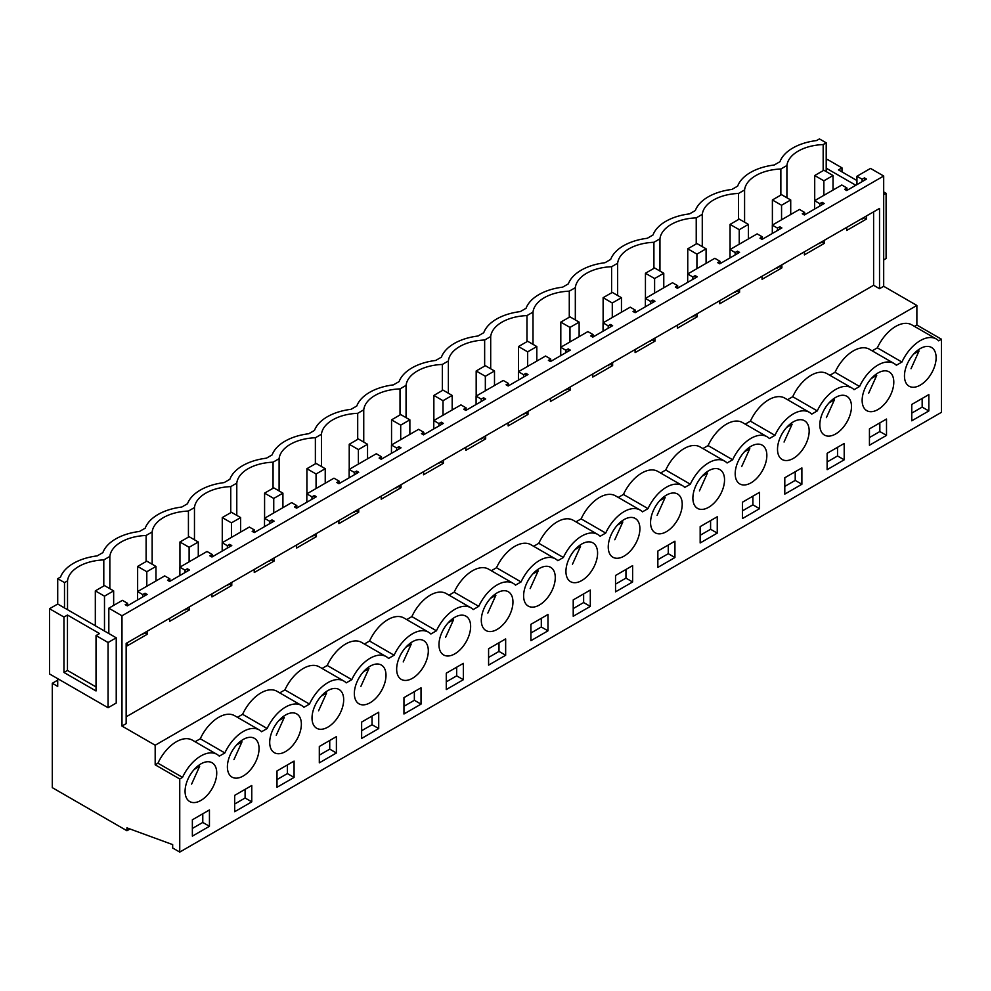 <?xml version="1.0" encoding="UTF-8"?>
<svg xmlns="http://www.w3.org/2000/svg" width="991" height="991" viewBox="0 0 991 991"><rect width="100%" height="100%" fill="white"/><g stroke="black" fill="none" stroke-linecap="round" stroke-linejoin="round"><path stroke-width="1.49" d="M786.916 197.766L786.916 165.522A38.872 22.446 0 0 1 823.174 144.575L826.209 142.828L826.209 171.592M823.174 170.638L823.174 144.575M826.209 142.828L819.421 138.913L816.547 140.561A47.531 27.438 180 0 0 779.967 161.694L774.231 165.001A47.531 27.438 180 0 0 737.651 186.122L731.915 189.43A47.531 27.438 180 0 0 695.323 210.55L689.6 213.858A47.531 27.438 180 0 0 653.007 234.978L647.284 238.286A47.531 27.438 180 0 0 610.691 259.419L604.968 262.726A47.531 27.438 180 0 0 568.376 283.847L562.653 287.155A47.531 27.438 180 0 0 526.06 308.275L520.337 311.583A47.531 27.438 180 0 0 483.744 332.703L478.021 336.011A47.531 27.438 180 0 0 441.429 357.144L435.706 360.451A47.531 27.438 180 0 0 399.113 381.572L393.39 384.88A47.531 27.438 180 0 0 356.797 406L351.062 409.308A47.531 27.438 180 0 0 314.481 430.428L308.746 433.736A47.531 27.438 180 0 0 272.166 454.869L266.43 458.176A47.531 27.438 180 0 0 229.85 479.297L224.115 482.605A47.531 27.438 180 0 0 187.522 503.725L181.799 507.033A47.531 27.438 180 0 0 145.206 528.166L139.483 531.461A47.531 27.438 180 0 0 102.891 552.594L97.168 555.901A47.531 27.438 180 0 0 60.575 577.022L57.713 578.682L64.502 582.597L67.524 580.85A38.872 22.446 180 0 1 103.795 559.915L109.84 556.422A38.872 22.446 180 0 1 146.111 535.474L152.156 531.981A38.872 22.446 180 0 1 188.426 511.046L194.471 507.553A38.872 22.446 180 0 1 230.742 486.618L236.787 483.125A38.872 22.446 180 0 1 273.058 462.19L279.103 458.697A38.872 22.446 180 0 1 315.373 437.749L321.431 434.256A38.872 22.446 180 0 1 357.701 413.321L363.747 409.828A38.872 22.446 180 0 1 400.017 388.893L406.062 385.4A38.872 22.446 180 0 1 442.333 364.453L448.378 360.972A38.872 22.446 180 0 1 484.649 340.024L490.694 336.531A38.872 22.446 180 0 1 526.964 315.596L533.009 312.103A38.872 22.446 180 0 1 569.28 291.168L575.325 287.675A38.872 22.446 180 0 1 611.596 266.728L617.641 263.247A38.872 22.446 180 0 1 653.911 242.299L659.956 238.806A38.872 22.446 180 0 1 696.227 217.871L702.272 214.378A38.872 22.446 180 0 1 738.543 193.443L744.588 189.95A38.872 22.446 180 0 1 780.858 169.003L786.916 165.522M780.858 169.003L780.858 195.078M855.815 185.267L826.209 168.173M826.209 160.344L827.584 159.539L841.991 167.863L841.991 171.901M116.232 637.808L116.232 703.028L108.069 707.735L108.069 642.515L116.232 637.808L108.824 633.534L108.824 608.189L122.401 600.348L127.566 603.321L125.225 604.671L127.306 605.873L147.139 594.427L145.058 593.225L142.716 594.575L137.563 591.59L164.717 575.907L169.882 578.893L167.541 580.243L169.622 581.444L189.454 569.998L187.373 568.797L185.032 570.135L179.879 567.162L207.032 551.479L212.198 554.465L209.857 555.802L211.95 557.004L231.77 545.558L229.689 544.356L227.36 545.707L222.195 542.734L249.348 527.051L254.514 530.024L252.172 531.374L254.266 532.576L274.086 521.13L272.005 519.928L269.676 521.278L264.51 518.293L291.664 502.623L296.829 505.596L294.5 506.946L296.582 508.148L316.402 496.702L314.32 495.5L311.992 496.85L306.826 493.865L333.979 478.182L339.145 481.168L336.816 482.518L338.897 483.719L358.717 472.273L356.636 471.072L354.307 472.41L349.142 469.437L376.295 453.754L381.461 456.74L379.132 458.077L381.213 459.279L401.033 447.833L398.952 446.631L396.623 447.982L391.457 445.009L418.611 429.326L423.776 432.299L421.448 433.649L423.529 434.851L443.349 423.405L441.268 422.203L438.939 423.553L433.773 420.568L460.939 404.898L466.092 407.871L463.763 409.221L465.844 410.423L485.664 398.977L483.583 397.775L481.254 399.125L476.089 396.14L503.255 380.457L508.408 383.443L506.079 384.793L508.16 385.995L527.992 374.548L525.899 373.347L523.57 374.685L518.417 371.712L545.57 356.029L550.723 359.015L548.395 360.352L550.476 361.554L570.308 350.108L568.227 348.906L565.886 350.257L560.733 347.271L587.886 331.601L593.039 334.574L590.71 335.924L592.791 337.126L612.624 325.68L610.543 324.478L608.201 325.828L603.048 322.843L630.202 307.173L635.367 310.146L633.026 311.496L635.107 312.698L654.94 301.252L652.858 300.05L650.517 301.4L645.364 298.415L672.517 282.732L677.683 285.718L675.342 287.068L677.423 288.27L697.255 276.823L695.174 275.622L692.833 276.96L687.68 273.987L714.833 258.304L719.999 261.29L717.657 262.627L719.751 263.829L739.571 252.383L737.49 251.181L735.161 252.532L729.995 249.546L757.149 233.876L762.314 236.849L759.986 238.199L762.067 239.401L781.887 227.955L779.806 226.753L777.477 228.103L772.311 225.118L799.464 209.448L804.63 212.421L802.301 213.771L804.382 214.973L824.202 203.527L822.121 202.325L819.792 203.663L814.627 200.69L841.78 185.007L846.946 187.993L846.946 190.396M846.946 187.993L844.617 189.343L846.698 190.545L866.518 179.098L864.437 177.897L862.108 179.235L856.942 176.262L856.942 184.623M856.942 176.262L870.519 168.42L883.687 176.014L883.687 286.288L916.873 305.451L916.873 325.036L941.45 339.219L941.45 412.318L179.743 852.087L179.743 778.988L182.53 777.378A32.096 18.532 -60 0 1 216.955 754.362A32.096 18.532 -60 0 1 219.284 756.158L224.846 752.949A32.096 18.532 -60 0 1 259.27 729.933A32.096 18.532 -60 0 1 261.599 731.73L267.161 728.521A32.096 18.532 -60 0 1 301.586 705.493A32.096 18.532 -60 0 1 303.915 707.301L309.477 704.081A32.096 18.532 -60 0 1 343.902 681.065A32.096 18.532 -60 0 1 346.231 682.873L351.805 679.653A32.096 18.532 -60 0 1 386.23 656.637A32.096 18.532 -60 0 1 388.546 658.433L394.121 655.224A32.096 18.532 -60 0 1 428.546 632.196A32.096 18.532 -60 0 1 430.862 634.005L436.436 630.796A32.096 18.532 -60 0 1 470.861 607.768A32.096 18.532 -60 0 1 473.178 609.576L478.752 606.356A32.096 18.532 -60 0 1 513.177 583.34A32.096 18.532 -60 0 1 515.493 585.136L521.068 581.928A32.096 18.532 -60 0 1 555.493 558.912A32.096 18.532 -60 0 1 557.822 560.708L563.384 557.499A32.096 18.532 -60 0 1 597.808 534.471A32.096 18.532 -60 0 1 600.137 536.28L605.699 533.059A32.096 18.532 -60 0 1 640.124 510.043A32.096 18.532 -60 0 1 642.453 511.851L648.015 508.631A32.096 18.532 -60 0 1 682.44 485.615A32.096 18.532 -60 0 1 684.769 487.411L690.331 484.203A32.096 18.532 -60 0 1 724.755 461.187A32.096 18.532 -60 0 1 727.084 462.983L732.646 459.774A32.096 18.532 -60 0 1 767.071 436.746A32.096 18.532 -60 0 1 769.4 438.555L774.962 435.334A32.096 18.532 -60 0 1 809.387 412.318A32.096 18.532 -60 0 1 811.716 414.127L817.278 410.906A32.096 18.532 -60 0 1 851.715 387.89A32.096 18.532 -60 0 1 854.031 389.686L859.606 386.478A32.096 18.532 -60 0 1 894.031 363.462A32.096 18.532 -60 0 1 896.347 365.258L901.921 362.049A32.096 18.532 -60 0 1 936.346 339.021A32.096 18.532 -60 0 1 938.663 340.83L941.45 339.219M137.563 591.59L137.563 599.951M179.879 567.162L179.879 575.523M222.195 542.734L222.195 551.095M264.51 518.293L264.51 526.655M306.826 493.865L306.826 502.226M349.142 469.437L349.142 477.798M391.457 445.009L391.457 453.37M433.773 420.568L433.773 428.93M476.089 396.14L476.089 404.501M518.417 371.712L518.417 380.073M560.733 347.271L560.733 355.645M603.048 322.843L603.048 331.205M645.364 298.415L645.364 306.776M687.68 273.987L687.68 282.348M729.995 249.546L729.995 257.92M772.311 225.118L772.311 233.48M814.627 200.69L814.627 209.051M841.991 167.863L838.485 169.882L856.942 180.535M883.687 194.719L886.103 193.332L883.687 191.932M883.687 259.939L886.103 258.54L886.103 193.332M108.824 608.189L121.98 615.783L883.687 176.014M846.946 227.236L846.698 228.054M866.518 215.939L866.518 219.011L846.698 230.457L846.698 227.385M866.518 219.011L864.437 217.809L861.526 218.825M862.108 179.235L862.108 181.638M862.108 218.491L862.108 219.16M57.713 678.662L57.713 686.404L52.3 683.282L52.3 787.647L126.947 830.743L129.994 828.984M52.3 683.282L57.713 680.148M121.98 615.783L121.98 726.056L126.154 723.653L126.154 643.382L879.525 208.432L879.525 288.691L883.687 286.288M179.743 778.988L155.178 764.804L155.178 745.22L916.873 305.451M879.525 288.691L873.604 285.284L873.604 211.851M126.154 716.815L873.604 285.284M155.178 745.22L121.98 726.056M872.179 350.839L877.345 347.853A32.096 18.532 -60 0 1 911.77 324.837L936.346 339.021M914.495 326.411L916.873 325.036M155.178 764.804L157.953 763.194A32.096 18.532 -60 0 1 192.378 740.166L216.955 754.362M195.103 741.739L200.281 738.766A32.096 18.532 -60 0 1 234.706 715.737L259.27 729.933M237.419 717.311L242.597 714.325A32.096 18.532 -60 0 1 277.022 691.309L301.586 705.493M279.735 692.882L284.913 689.897A32.096 18.532 -60 0 1 319.337 666.881L343.902 681.065M322.063 668.454L327.228 665.469A32.096 18.532 -60 0 1 361.653 642.441L386.23 656.637M364.378 644.014L369.544 641.028A32.096 18.532 -60 0 1 403.969 618.012L428.546 632.196M406.694 619.586L411.86 616.6A32.096 18.532 -60 0 1 446.284 593.584L470.861 607.768M449.01 595.157L454.175 592.172A32.096 18.532 -60 0 1 488.6 569.156L513.177 583.34M491.325 570.729L496.491 567.744A32.096 18.532 -60 0 1 530.916 544.716L555.493 558.912M533.641 546.289L538.807 543.303A32.096 18.532 -60 0 1 573.232 520.287L597.808 534.471M575.957 521.861L581.122 518.875A32.096 18.532 -60 0 1 615.547 495.859L640.124 510.043M618.273 497.432L623.438 494.447A32.096 18.532 -60 0 1 657.863 471.431L682.44 485.615M660.588 473.004L665.754 470.019A32.096 18.532 -60 0 1 700.191 446.991L724.755 461.187M702.904 448.564L708.082 445.578A32.096 18.532 -60 0 1 742.507 422.562L767.071 436.746M745.22 424.136L750.398 421.15A32.096 18.532 -60 0 1 784.822 398.134L809.387 412.318M787.535 399.707L792.713 396.722A32.096 18.532 -60 0 1 827.138 373.706L851.715 387.89M829.863 375.279L835.029 372.294A32.096 18.532 -60 0 1 869.454 349.266L894.031 363.462M192.365 819.792L209.448 809.932L209.448 826.283L192.365 836.144L192.365 819.792M590.302 606.405L573.219 616.266L573.219 599.914L590.302 590.054L590.302 606.405L583.637 602.553L583.637 593.894M700.166 526.617L717.249 516.757L717.249 533.108L700.166 542.969L700.166 526.617M843.242 427.344A22.384 12.92 -60 0 1 824.462 435.074A22.384 12.92 -60 0 1 828.067 404.031A22.384 12.92 -60 0 1 846.847 396.301A22.384 12.92 -60 0 1 843.242 427.344M827.126 453.321L844.196 443.46L844.196 459.812L827.126 469.672L827.126 453.321M335.441 720.519A22.384 12.92 -60 0 1 316.662 728.249A22.384 12.92 -60 0 1 320.266 697.206A22.384 12.92 -60 0 1 339.046 689.476A22.384 12.92 -60 0 1 335.441 720.519M234.681 795.364L251.764 785.504L251.764 801.855L234.681 811.716L234.681 795.364M250.81 769.388A22.384 12.92 -60 0 1 232.03 777.117A22.384 12.92 -60 0 1 235.635 746.074A22.384 12.92 -60 0 1 254.414 738.345A22.384 12.92 -60 0 1 250.81 769.388M276.997 770.936L276.997 787.288L294.079 777.427L294.079 761.076L276.997 770.936M277.951 721.634A22.384 12.92 -60 0 1 296.73 713.916A22.384 12.92 -60 0 1 293.125 744.959A22.384 12.92 -60 0 1 274.346 752.677A22.384 12.92 -60 0 1 277.951 721.634M378.711 728.558L361.641 738.419L361.641 722.067L378.711 712.207L378.711 728.558L372.046 724.718L372.046 716.059M504.716 622.794A22.384 12.92 -60 0 1 485.937 630.524A22.384 12.92 -60 0 1 489.542 599.481A22.384 12.92 -60 0 1 508.321 591.751A22.384 12.92 -60 0 1 504.716 622.794M488.588 648.771L505.658 638.91L505.658 655.262L488.588 665.122L488.588 648.771M531.857 575.053A22.384 12.92 -60 0 1 550.637 567.323A22.384 12.92 -60 0 1 547.032 598.366A22.384 12.92 -60 0 1 528.253 606.096A22.384 12.92 -60 0 1 531.857 575.053M547.973 630.833L547.973 614.482L530.903 624.342L530.903 640.694L547.973 630.833L541.309 626.993L541.309 618.334M658.804 501.756A22.384 12.92 -60 0 1 677.584 494.026A22.384 12.92 -60 0 1 673.979 525.069A22.384 12.92 -60 0 1 655.2 532.799A22.384 12.92 -60 0 1 658.804 501.756M657.851 551.046L657.851 567.397L674.933 557.537L674.933 541.185L657.851 551.046M716.295 500.641A22.384 12.92 -60 0 1 697.515 508.371A22.384 12.92 -60 0 1 701.12 477.328A22.384 12.92 -60 0 1 719.9 469.598A22.384 12.92 -60 0 1 716.295 500.641M784.798 477.749L784.798 494.113L801.88 484.252L801.88 467.901L784.798 477.749M758.611 476.213A22.384 12.92 -60 0 1 739.831 483.942A22.384 12.92 -60 0 1 743.436 452.899A22.384 12.92 -60 0 1 762.215 445.17A22.384 12.92 -60 0 1 758.611 476.213M759.564 508.68L742.482 518.541L742.482 502.189L759.564 492.329L759.564 508.68L752.9 504.828L752.9 496.169M869.441 428.892L886.511 419.032L886.511 435.383L869.441 445.244L869.441 428.892M885.558 402.916A22.384 12.92 -60 0 1 866.778 410.646A22.384 12.92 -60 0 1 870.383 379.603A22.384 12.92 -60 0 1 889.162 371.873A22.384 12.92 -60 0 1 885.558 402.916M319.313 746.496L319.313 762.847L336.395 752.987L336.395 736.635L319.313 746.496M632.617 581.977L615.535 591.838L615.535 575.486L632.617 565.626L632.617 581.977L625.953 578.125L625.953 569.466M631.663 549.51A22.384 12.92 -60 0 1 612.884 557.227A22.384 12.92 -60 0 1 616.489 526.184A22.384 12.92 -60 0 1 635.268 518.466A22.384 12.92 -60 0 1 631.663 549.51M403.956 697.639L421.026 687.779L421.026 704.13L403.956 713.991L403.956 697.639M420.073 671.663A22.384 12.92 -60 0 1 401.293 679.392A22.384 12.92 -60 0 1 404.898 648.349A22.384 12.92 -60 0 1 423.677 640.62A22.384 12.92 -60 0 1 420.073 671.663M446.272 673.211L446.272 689.563L463.342 679.702L463.342 663.351L446.272 673.211M377.757 696.091A22.384 12.92 -60 0 1 358.977 703.821A22.384 12.92 -60 0 1 362.582 672.778A22.384 12.92 -60 0 1 381.362 665.048A22.384 12.92 -60 0 1 377.757 696.091M911.757 404.464L911.757 420.816L928.827 410.955L928.827 394.604L911.757 404.464M927.886 378.488A22.384 12.92 -60 0 1 909.106 386.205A22.384 12.92 -60 0 1 912.699 355.174A22.384 12.92 -60 0 1 931.478 347.445A22.384 12.92 -60 0 1 927.886 378.488M589.348 573.938A22.384 12.92 -60 0 1 570.568 581.667A22.384 12.92 -60 0 1 574.173 550.624A22.384 12.92 -60 0 1 592.952 542.895A22.384 12.92 -60 0 1 589.348 573.938M800.926 451.785A22.384 12.92 -60 0 1 782.147 459.502A22.384 12.92 -60 0 1 785.752 428.459A22.384 12.92 -60 0 1 804.531 420.741A22.384 12.92 -60 0 1 800.926 451.785M208.494 793.816A22.384 12.92 -60 0 1 189.715 801.546A22.384 12.92 -60 0 1 193.319 770.503A22.384 12.92 -60 0 1 212.099 762.773A22.384 12.92 -60 0 1 208.494 793.816M462.401 647.234A22.384 12.92 -60 0 1 443.621 654.952A22.384 12.92 -60 0 1 447.214 623.909A22.384 12.92 -60 0 1 465.993 616.191A22.384 12.92 -60 0 1 462.401 647.234M126.947 830.743L126.947 827.869L172.669 844.605L172.669 847.999L179.743 852.087M864.437 177.897L864.437 180.3M864.437 217.14L864.437 217.809M824.202 240.367L824.202 243.439L804.382 254.885L804.382 251.813M781.887 264.795L781.887 267.88L762.067 279.326L762.067 276.241M739.571 289.236L739.571 292.308L719.751 303.754L719.751 300.682M697.255 313.664L697.255 316.736L677.423 328.182L677.423 325.11M654.94 338.092L654.94 341.164L635.107 352.61L635.107 349.538M612.624 362.52L612.624 365.605L592.791 377.051L592.791 373.966M570.308 386.961L570.308 390.033L550.476 401.479L550.476 398.407M527.992 411.389L527.992 414.461L508.16 425.907L508.16 422.835M485.664 435.817L485.664 438.889L465.844 450.335L465.844 447.263M443.349 460.245L443.349 463.33L423.529 474.776L423.529 471.691M401.033 484.686L401.033 487.758L381.213 499.204L381.213 496.132M358.717 509.114L358.717 512.186L338.897 523.632L338.897 520.56M316.402 533.542L316.402 536.614L296.582 548.06L296.582 544.988M274.086 557.97L274.086 561.055L254.266 572.501L254.266 569.429M231.77 582.411L231.77 585.483L211.95 596.929L211.95 593.857M189.454 606.839L189.454 609.911L169.622 621.357L169.622 618.285M147.139 631.267L147.139 634.339L127.306 645.785L127.306 642.713M877.345 347.853L901.921 362.049M928.827 410.955L922.163 407.103L911.757 413.123M922.163 407.103L922.163 398.444M744.588 222.195L744.588 189.95M738.543 193.443L738.543 219.506M835.029 372.294L859.606 386.478M804.63 212.421L804.63 214.824M804.63 251.664L804.382 252.482M824.202 243.439L822.121 242.238L819.21 243.253M819.792 203.663L819.792 206.078M819.792 242.919L819.792 243.588M822.121 202.325L822.121 204.728M822.121 241.569L822.121 242.238M886.511 435.383L879.847 431.543L879.847 422.884M879.847 431.543L869.441 437.551M702.272 246.635L702.272 214.378M696.227 217.871L696.227 243.935M792.713 396.722L817.278 410.906M762.314 236.849L762.314 239.252M762.314 276.105L762.067 276.91M781.887 267.88L779.806 266.666L776.894 267.681M777.477 228.103L777.477 230.507M777.477 267.347L777.477 268.016M779.806 226.753L779.806 229.156M779.806 265.997L779.806 266.666M844.196 459.812L837.531 455.971L837.531 447.313M837.531 455.971L827.126 461.979M659.956 271.063L659.956 238.806M653.911 242.299L653.911 268.363M750.398 421.15L774.962 435.334M719.999 261.29L719.999 263.693M719.999 300.533L719.751 301.351M739.571 292.308L737.49 291.106L734.579 292.11M735.161 252.532L735.161 254.935M735.161 291.775L735.161 292.444M737.49 251.181L737.49 253.585M737.49 290.437L737.49 291.106M801.88 484.252L795.216 480.4L795.216 471.741M795.216 480.4L784.798 486.408M617.641 295.491L617.641 263.247M611.596 266.728L611.596 292.803M708.082 445.578L732.646 459.774M677.683 285.718L677.683 288.121M677.683 324.961L677.423 325.779M697.255 316.736L695.174 315.534L692.263 316.55M692.833 276.96L692.833 279.363M692.833 316.216L692.833 316.885M695.174 275.622L695.174 278.025M695.174 314.865L695.174 315.534M752.9 504.828L742.482 510.848M575.325 319.92L575.325 287.675M569.28 291.168L569.28 317.231M665.754 470.019L690.331 484.203M635.367 310.146L635.367 312.549M635.367 349.402L635.107 350.207M654.94 341.164L652.858 339.963L649.947 340.978M650.517 301.4L650.517 303.803M650.517 340.644L650.517 341.313M652.858 300.05L652.858 302.453M652.858 339.294L652.858 339.963M717.249 533.108L710.584 529.268L710.584 520.609M710.584 529.268L700.166 535.276M533.009 344.36L533.009 312.103M526.964 315.596L526.964 341.66M623.438 494.447L648.015 508.631M593.039 334.574L593.039 336.977M593.039 373.83L592.791 374.635M612.624 365.605L610.543 364.391L607.632 365.406M608.201 325.828L608.201 328.232M608.201 365.072L608.201 365.741M610.543 324.478L610.543 326.881M610.543 363.722L610.543 364.391M674.933 557.537L668.268 553.696L668.268 545.038M668.268 553.696L657.851 559.704M490.694 368.788L490.694 336.531M484.649 340.024L484.649 366.088M581.122 518.875L605.699 533.059M550.723 359.015L550.723 361.418M550.723 398.258L550.476 399.076M570.308 390.033L568.227 388.831L565.304 389.835M565.886 350.257L565.886 352.66M565.886 389.5L565.886 390.169M568.227 348.906L568.227 351.31M568.227 388.162L568.227 388.831M625.953 578.125L615.535 584.133M448.378 393.216L448.378 360.972M442.333 364.453L442.333 390.528M538.807 543.303L563.384 557.499M508.408 383.443L508.408 385.846M508.408 422.686L508.16 423.504M527.992 414.461L525.899 413.259L522.988 414.275M523.57 374.685L523.57 377.088M523.57 413.941L523.57 414.61M525.899 373.347L525.899 375.75M525.899 412.59L525.899 413.259M583.637 602.553L573.219 608.573M406.062 417.645L406.062 385.4M400.017 388.893L400.017 414.956M496.491 567.744L521.068 581.928M466.092 407.871L466.092 410.274M466.092 447.127L465.844 447.932M485.664 438.889L483.583 437.688L480.672 438.703M481.254 399.125L481.254 401.528M481.254 438.369L481.254 439.038M483.583 397.775L483.583 400.178M483.583 437.019L483.583 437.688M541.309 626.993L530.903 633.001M363.747 442.085L363.747 409.828M357.701 413.321L357.701 439.385M454.175 592.172L478.752 606.356M423.776 432.299L423.776 434.715M423.776 471.555L423.529 472.36M443.349 463.33L441.268 462.128L438.356 463.131M438.939 423.553L438.939 425.957M438.939 462.797L438.939 463.466M441.268 422.203L441.268 424.606M441.268 461.459L441.268 462.128M505.658 655.262L498.993 651.421L498.993 642.763M498.993 651.421L488.588 657.429M321.431 466.513L321.431 434.256M315.373 437.749L315.373 463.825M411.86 616.6L436.436 630.796M381.461 456.74L381.461 459.143M381.461 495.983L381.213 496.801M401.033 487.758L398.952 486.556L396.041 487.56M396.623 447.982L396.623 450.385M396.623 487.225L396.623 487.894M398.952 446.631L398.952 449.034M398.952 485.887L398.952 486.556M463.342 679.702L456.678 675.85L456.678 667.191M456.678 675.85L446.272 681.858M279.103 490.941L279.103 458.697M273.058 462.19L273.058 488.253M369.544 641.028L394.121 655.224M339.145 481.168L339.145 483.571M339.145 520.411L338.897 521.229M358.717 512.186L356.636 510.984L353.725 512M354.307 472.41L354.307 474.813M354.307 511.666L354.307 512.335M356.636 471.072L356.636 473.475M356.636 510.315L356.636 510.984M421.026 704.13L414.362 700.278L414.362 691.619M414.362 700.278L403.956 706.298M236.787 515.37L236.787 483.125M230.742 486.618L230.742 512.681M327.228 665.469L351.805 679.653M296.829 505.596L296.829 507.999M296.829 544.852L296.582 545.657M316.402 536.614L314.32 535.413L311.409 536.428M311.992 496.85L311.992 499.253M311.992 536.094L311.992 536.763M314.32 495.5L314.32 497.903M314.32 534.744L314.32 535.413M372.046 724.718L361.641 730.726M194.471 539.81L194.471 507.553M188.426 511.046L188.426 537.11M284.913 689.897L309.477 704.081M254.514 530.024L254.514 532.44M254.514 569.28L254.266 570.098M274.086 561.055L272.005 559.853L269.094 560.856M269.676 521.278L269.676 523.682M269.676 560.522L269.676 561.191M272.005 519.928L272.005 522.331M272.005 559.184L272.005 559.853M336.395 752.987L329.73 749.146L329.73 740.488M329.73 749.146L319.313 755.154M152.156 564.238L152.156 531.981M146.111 535.474L146.111 561.55M242.597 714.325L267.161 728.521M212.198 554.465L212.198 556.868M212.198 593.708L211.95 594.526M231.77 585.483L229.689 584.281L226.778 585.297M227.36 545.707L227.36 548.11M227.36 584.963L227.36 585.631M229.689 544.356L229.689 546.772M229.689 583.612L229.689 584.281M294.079 777.427L287.415 773.575L287.415 764.916M287.415 773.575L276.997 779.583M109.84 588.666L109.84 556.422M103.795 585.978L103.795 559.915M200.281 738.766L224.846 752.949M169.882 578.893L169.882 581.296M169.882 618.136L169.622 618.954M189.454 609.911L187.373 608.709L184.462 609.725M185.032 570.135L185.032 572.538M185.032 609.391L185.032 610.06M187.373 568.797L187.373 571.2M187.373 608.04L187.373 608.709M251.764 801.855L245.099 798.003L245.099 789.356M245.099 798.003L234.681 804.023M64.502 582.597L64.502 607.941L57.713 604.027L57.713 578.682M67.524 580.85L67.524 609.688M108.069 707.735L49.55 673.954L49.55 608.734L57.713 604.027M108.069 642.515L96.028 635.565L99.534 633.546L67.462 615.039L67.462 670.436L63.957 672.455L96.028 690.975L96.028 635.565M108.824 633.534L64.502 607.941M67.462 615.039L63.957 617.059L49.55 608.734M63.957 617.059L63.957 672.455M96.028 686.936L67.462 670.436M157.953 763.194L182.53 777.378M127.566 603.321L127.566 605.724M127.566 642.577L127.306 643.382M147.139 634.339L145.058 633.138L142.147 634.153M142.716 594.575L142.716 596.978M142.716 633.819L142.716 634.488M209.448 826.283L202.783 822.443L202.783 813.784M202.783 822.443L192.365 828.451M145.058 593.225L145.058 595.628M145.058 632.469L145.058 633.138M911.014 368.751L919.053 350.95L917.79 350.219M913.652 354.06L919.053 350.95M868.698 393.179L876.738 375.378L875.474 374.66M871.337 378.5L876.738 375.378M826.383 417.607L834.422 399.819L833.158 399.088M829.021 402.928L834.422 399.819M784.054 442.036L792.106 424.247L790.843 423.516M786.705 427.356L792.106 424.247M741.739 466.476L749.791 448.675L748.527 447.944M744.39 451.797L749.791 448.675M699.423 490.904L707.463 473.103L706.211 472.385M702.074 476.225L707.463 473.103M657.107 515.332L665.147 497.544L663.896 496.813M659.758 500.653L665.147 497.544M614.792 539.761L622.831 521.972L621.58 521.241M617.443 525.081L622.831 521.972M572.476 564.201L580.515 546.4L579.264 545.669M575.127 549.522L580.515 546.4M530.16 588.629L538.2 570.828L536.936 570.11M532.811 573.95L538.2 570.828M487.845 613.057L495.884 595.269L494.62 594.538M490.483 598.378L495.884 595.269M445.529 637.486L453.568 619.697L452.305 618.966M448.167 622.806L453.568 619.697M403.213 661.926L411.253 644.125L409.989 643.394M405.852 647.247L411.253 644.125M360.897 686.354L368.937 668.553L367.673 667.835M363.536 671.675L368.937 668.553M318.582 710.782L326.621 692.994L325.358 692.263M321.22 696.103L326.621 692.994M276.254 735.211L284.306 717.422L283.042 716.691M278.905 720.531L284.306 717.422M233.938 759.651L241.99 741.85L240.726 741.119M236.589 744.972L241.99 741.85M191.622 784.079L199.662 766.278L198.411 765.56M194.273 769.4L199.662 766.278M833.035 175.531L823.868 170.241L814.713 175.531L823.868 180.82L833.035 175.531L833.035 190.061M823.868 180.82L823.868 195.351M814.713 175.531L814.713 200.64M790.719 199.971L781.552 194.67L772.385 199.971L781.552 205.261L790.719 199.971L790.719 214.49M781.552 205.261L781.552 219.779M772.385 199.971L772.385 225.068M748.403 224.4L739.236 219.11L730.07 224.4L739.236 229.689L748.403 224.4L748.403 238.93M739.236 229.689L739.236 244.22M730.07 224.4L730.07 249.509M706.087 248.828L696.921 243.538L687.754 248.828L696.921 254.117L706.087 248.828L706.087 263.358M696.921 254.117L696.921 268.648M687.754 248.828L687.754 273.937M663.772 273.256L654.605 267.966L645.438 273.256L654.605 278.545L663.772 273.256L663.772 287.786M654.605 278.545L654.605 293.076M645.438 273.256L645.438 298.365M621.456 297.696L612.289 292.407L603.123 297.696L612.289 302.986L621.456 297.696L621.456 312.215M612.289 302.986L612.289 317.504M603.123 297.696L603.123 322.806M579.128 322.125L569.974 316.835L560.807 322.125L569.974 327.414L579.128 322.125L579.128 336.655M569.974 327.414L569.974 341.945M560.807 322.125L560.807 347.234M536.812 346.553L527.658 341.263L518.491 346.553L527.658 351.842L536.812 346.553L536.812 361.083M527.658 351.842L527.658 366.373M518.491 346.553L518.491 371.662M494.497 370.981L485.342 365.691L476.175 370.981L485.342 376.27L494.497 370.981L494.497 385.511M485.342 376.27L485.342 390.801M476.175 370.981L476.175 396.09M452.181 395.421L443.014 390.132L433.86 395.421L443.014 400.711L452.181 395.421L452.181 409.94M443.014 400.711L443.014 415.229M433.86 395.421L433.86 420.531M409.865 419.85L400.698 414.56L391.544 419.85L400.698 425.139L409.865 419.85L409.865 434.38M400.698 425.139L400.698 439.67M391.544 419.85L391.544 444.959M367.55 444.278L358.383 438.988L349.228 444.278L358.383 449.567L367.55 444.278L367.55 458.808M358.383 449.567L358.383 464.098M349.228 444.278L349.228 469.387M325.234 468.706L316.067 463.416L306.913 468.706L316.067 473.995L325.234 468.706L325.234 483.236M316.067 473.995L316.067 488.526M306.913 468.706L306.913 493.815M282.918 493.146L273.751 487.857L264.585 493.146L273.751 498.436L282.918 493.146L282.918 507.665M273.751 498.436L273.751 512.966M264.585 493.146L264.585 518.256M240.602 517.575L231.436 512.285L222.269 517.575L231.436 522.864L240.602 517.575L240.602 532.105M231.436 522.864L231.436 537.395M222.269 517.575L222.269 542.684M198.287 542.003L189.12 536.713L179.953 542.003L189.12 547.292L198.287 542.003L198.287 556.533M189.12 547.292L189.12 561.823M179.953 542.003L179.953 567.112M155.971 566.431L146.804 561.141L137.638 566.431L146.804 571.72L155.971 566.431L155.971 580.961M146.804 571.72L146.804 586.251M137.638 566.431L137.638 591.54M113.655 590.871L104.489 585.582L95.322 590.871L104.489 596.161L113.655 590.871L113.655 605.402M104.489 596.161L104.489 631.019M95.322 590.871L95.322 625.73"/></g></svg>
